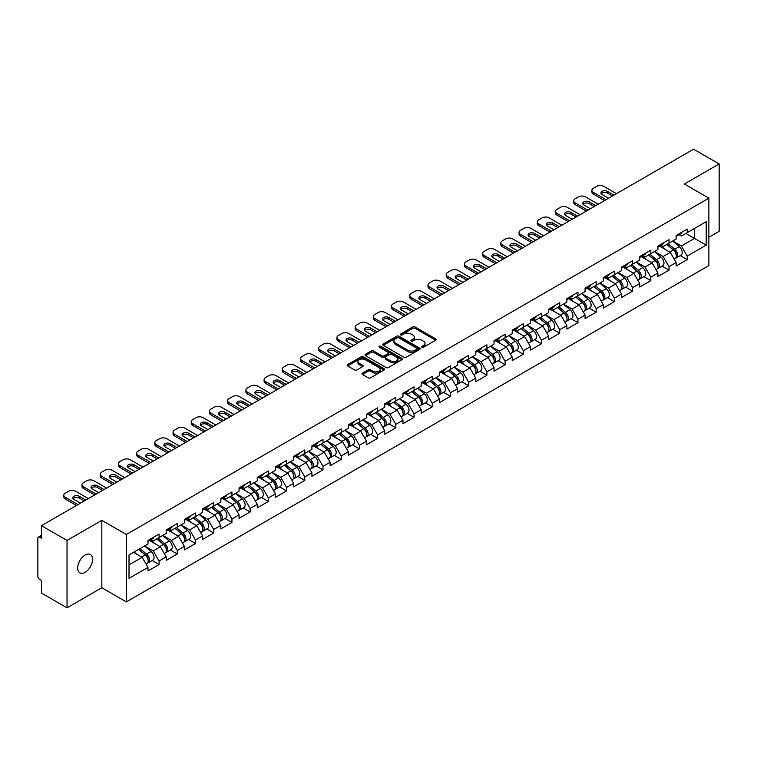 <?xml version="1.0" encoding="UTF-8"?>
<svg xmlns="http://www.w3.org/2000/svg" width="757" height="757" viewBox="0 0 757 757"><rect width="100%" height="100%" fill="white"/><g stroke="black" fill="none" stroke-linecap="round" stroke-linejoin="round"><path stroke-width="1.14" d="M421.904 347.245A1.135 0.653 0 0 0 423.504 347.245L435.682 340.215A1.618 0.937 0 0 0 436.155 339.552A1.618 0.937 0 0 0 435.682 338.89L415.054 326.986A1.618 0.937 0 0 0 412.764 326.986L400.585 334.017A1.135 0.653 0 0 0 400.254 334.48A1.135 0.653 0 0 0 400.585 334.944A1.135 0.653 0 0 0 402.194 334.944L403.765 334.026A5.185 2.99 0 0 1 411.098 334.026L412.82 335.02A5.185 2.99 0 0 1 414.344 337.139A5.185 2.99 0 0 1 412.82 339.259L411.25 340.167A1.135 0.653 0 0 0 410.909 340.631A1.135 0.653 0 0 0 411.25 341.095A1.135 0.653 0 0 0 412.849 341.095L414.429 340.186A5.185 2.99 0 0 1 421.763 340.186L423.475 341.18A5.185 2.99 0 0 1 424.999 343.29A5.185 2.99 0 0 1 423.475 345.41L421.904 346.318A1.135 0.653 0 0 0 421.573 346.782A1.135 0.653 0 0 0 421.904 347.245L421.904 346.318M85.134 555.051A10.57 6.103 -60 0 1 90.414 554.531A10.57 6.103 -60 0 1 92.032 563A10.57 6.103 -60 0 1 85.134 572.311A10.57 6.103 -60 0 1 79.845 572.831A10.57 6.103 -60 0 1 78.226 564.362A10.57 6.103 -60 0 1 85.134 555.051M362.461 373.163A1.618 0.937 0 0 0 361.988 373.826A1.618 0.937 0 0 0 362.461 374.488L368.243 377.828A1.618 0.937 0 0 0 370.542 377.828L384.054 370.022A1.618 0.937 0 0 0 384.537 369.359A1.618 0.937 0 0 0 384.054 368.697L363.436 356.793A1.618 0.937 0 0 0 361.146 356.793L347.624 364.6A1.618 0.937 0 0 0 347.141 365.252A1.618 0.937 0 0 0 347.624 365.915L354.607 369.955A1.618 0.937 0 0 0 356.897 369.955L362.688 366.615A1.618 0.937 0 0 0 363.161 365.953A1.618 0.937 0 0 0 362.688 365.29L359.225 363.284A4.334 2.498 0 0 1 357.957 361.515A4.334 2.498 0 0 1 360.625 359.206A4.334 2.498 0 0 1 365.357 359.745L378.935 367.59A4.334 2.498 0 0 1 380.203 369.359A4.334 2.498 0 0 1 377.525 371.668A4.334 2.498 0 0 1 372.804 371.129L370.542 369.823A1.618 0.937 0 0 0 368.243 369.823L362.461 373.163L362.461 374.488L368.243 371.167L368.243 369.823M101.826 520.343L67.032 540.432L41.465 525.67L693.582 149.176L719.15 163.928L684.366 184.017L708.874 198.173L126.343 534.499L101.826 520.343L101.826 587.744L126.343 601.9L126.343 534.499M403.878 357.247A1.618 0.937 0 0 0 406.178 357.247L419.7 349.441A1.618 0.937 0 0 0 420.173 348.788A1.618 0.937 0 0 0 419.7 348.125L399.071 336.212A1.618 0.937 0 0 0 396.782 336.212L383.26 344.019A1.618 0.937 0 0 0 382.787 344.681A1.618 0.937 0 0 0 383.26 345.343L403.878 357.247M379.759 347.491A1.135 0.653 0 0 1 380.903 347.652L380.903 346.299L401.882 358.411A1.618 0.937 0 0 1 402.355 359.073A1.618 0.937 0 0 1 401.882 359.736L388.36 367.542A1.618 0.937 0 0 1 386.061 367.542L365.442 355.629L371.223 352.317L371.223 350.964L365.442 354.304A1.618 0.937 0 0 0 364.959 354.967A1.618 0.937 0 0 0 365.442 355.629L365.442 354.304M371.223 352.317A1.618 0.937 0 0 1 373.513 352.317L373.513 350.964A1.618 0.937 0 0 0 371.223 350.964M373.513 350.964L381.878 355.799A1.618 0.937 0 0 0 384.178 355.799L388.01 353.576A1.618 0.937 0 0 0 388.483 352.923A1.618 0.937 0 0 0 388.01 352.26L379.304 347.226A1.135 0.653 0 0 1 378.973 346.763A1.135 0.653 0 0 1 379.673 346.157A1.135 0.653 0 0 1 380.903 346.299M126.343 601.9L708.874 265.575L708.874 198.173M152.157 560.521L159.084 564.523L159.084 561.022L153.245 550.907L144.606 545.92M159.084 564.523L147.994 570.929L147.994 567.419L129.021 578.376L129.021 554.919L147.994 543.971L147.994 540.46L159.084 534.054L159.084 537.565L166.209 533.448L166.209 529.947L177.299 523.541L177.299 527.052L184.415 522.936L184.415 519.434L195.505 513.028L195.505 516.539L202.63 512.423L202.63 508.922L213.72 502.516L213.72 506.017L220.845 501.91L220.845 498.399L231.935 492.003L231.935 495.504L239.051 491.397L239.051 487.887L250.141 481.49L250.141 484.991L257.266 480.884L257.266 477.374L268.357 470.968L268.357 474.478L275.472 470.362L275.472 466.861L286.562 460.455L286.562 463.965L293.688 459.849L293.688 456.348L304.778 449.942L304.778 453.452L311.903 449.336L311.903 445.835L322.993 439.429L322.993 442.93L330.109 438.823L330.109 435.322L341.199 428.916L341.199 432.417L348.324 428.311L348.324 424.8L359.414 418.403L359.414 421.904L366.53 417.798L366.53 414.287L377.62 407.891L377.62 411.392L384.745 407.275L384.745 403.774L395.835 397.368L395.835 400.879L402.961 396.763L402.961 393.262L414.051 386.855L414.051 390.366L421.166 386.25L421.166 382.749L432.256 376.343L432.256 379.844L439.382 375.737L439.382 372.236L450.472 365.83L450.472 369.331L457.588 365.224L457.588 361.714L468.687 355.317L468.687 358.818L475.803 354.711L475.803 351.201L486.893 344.804L486.893 348.305L494.018 344.189L494.018 340.688L505.108 334.282L505.108 337.792L512.224 333.676L512.224 330.175L523.314 323.769L523.314 327.279L530.439 323.163L530.439 319.662L541.529 313.256L541.529 316.757L548.645 312.65L548.645 309.149L559.745 302.743L559.745 306.244L566.861 302.138L566.861 298.627L577.951 292.23L577.951 295.732L585.076 291.625L585.076 288.114L596.166 281.718L596.166 285.219L603.282 281.102L603.282 277.601L614.372 271.195L614.372 274.706L621.497 270.59L621.497 267.089L632.587 260.682L632.587 264.193L639.712 260.077L639.712 256.576L650.802 250.17L650.802 253.68L657.918 249.564L657.918 246.063L669.008 239.657L669.008 243.158L676.133 239.051L676.133 235.541L687.224 229.144L687.224 232.645L706.196 221.697L706.196 245.154L687.224 256.103L681.385 245.997L672.746 241M680.297 255.611L687.224 259.604L687.224 256.103M687.224 259.604L676.133 266.01L676.133 262.509L669.008 266.615L663.17 256.509L654.531 251.523M662.082 266.123L669.008 270.126L669.008 266.615M669.008 270.126L657.918 276.523L657.918 273.022L650.802 277.128L644.964 267.022L636.325 262.036M643.876 276.636L650.802 280.639L650.802 277.128M650.802 280.639L639.712 287.035L639.712 283.534L632.587 287.641L626.749 277.535L618.109 272.548M625.661 287.149L632.587 291.152L632.587 287.641M632.587 291.152L621.497 297.558L621.497 294.047L614.372 298.163L608.533 288.048L599.904 283.061M607.445 297.662L614.372 301.665L614.372 298.163M614.372 301.665L603.282 308.071L603.282 304.56L596.166 308.676L590.328 298.561L581.688 293.574M589.239 308.184L596.166 312.177L596.166 308.676M596.166 312.177L585.076 318.583L585.076 315.073L577.951 319.189L572.112 309.074L563.473 304.087M571.024 318.697L577.951 322.69L577.951 319.189M577.951 322.69L566.861 329.096L566.861 325.595L559.745 329.702L553.906 319.596L545.267 314.609M552.818 329.21L559.745 333.203L559.745 329.702M559.745 333.203L548.645 339.609L548.645 336.108L541.529 340.215L535.691 330.109L527.052 325.122M534.603 339.723L541.529 343.725L541.529 340.215M541.529 343.725L530.439 350.122L530.439 346.621L523.314 350.728L517.476 340.622L508.836 335.635M516.388 350.236L523.314 354.238L523.314 350.728M523.314 354.238L512.224 360.635L512.224 357.134L505.108 361.25L499.27 351.134L490.631 346.148M498.182 360.748L505.108 364.751L505.108 361.25M505.108 364.751L494.018 371.157L494.018 367.647L486.893 371.763L481.055 361.647L472.415 356.661M479.966 371.271L486.893 375.264L486.893 371.763M486.893 375.264L475.803 381.67L475.803 378.159L468.687 382.276L462.849 372.16L454.209 367.173M461.761 381.783L468.687 385.777L468.687 382.276M468.687 385.777L457.588 392.183L457.588 388.682L450.472 392.788L444.633 382.682L435.994 377.696M443.545 392.296L450.472 396.29L450.472 392.788M450.472 396.29L439.382 402.696L439.382 399.194L432.256 403.301L426.418 393.195L417.779 388.209M425.33 402.809L432.256 406.812L432.256 403.301M432.256 406.812L421.166 413.208L421.166 409.707L414.051 413.814L408.212 403.708L399.573 398.721M407.124 413.322L414.051 417.325L414.051 413.814M414.051 417.325L402.961 423.721L402.961 420.22L395.835 424.336L389.997 414.221L381.358 409.234M388.909 423.835L395.835 427.837L395.835 424.336M395.835 427.837L384.745 434.244L384.745 430.733L377.62 434.849L371.791 424.734L363.152 419.747M370.693 434.348L377.62 438.35L377.62 434.849M377.62 438.35L366.53 444.756L366.53 441.246L359.414 445.362L353.576 435.247L344.937 430.26M352.488 444.87L359.414 448.863L359.414 445.362M359.414 448.863L348.324 455.269L348.324 451.768L341.199 455.875L335.36 445.769L326.721 440.773M334.272 455.383L341.199 459.376L341.199 455.875M341.199 459.376L330.109 465.782L330.109 462.281L322.993 466.388L317.155 456.282L308.515 451.295M316.066 465.896L322.993 469.898L322.993 466.388M322.993 469.898L311.903 476.295L311.903 472.794L304.778 476.901L298.939 466.795L290.3 461.808M297.851 476.408L304.778 480.411L304.778 476.901M304.778 480.411L293.688 486.808L293.688 483.307L286.562 487.423L280.733 477.307L272.094 472.321M279.636 486.921L286.562 490.924L286.562 487.423M286.562 490.924L275.472 497.33L275.472 493.819L268.357 497.936L262.518 487.82L253.879 482.834M261.43 497.434L268.357 501.437L268.357 497.936M268.357 501.437L257.266 507.843L257.266 504.332L250.141 508.449L244.303 498.333L235.664 493.346M243.215 507.956L250.141 511.95L250.141 508.449M250.141 511.95L239.051 518.356L239.051 514.845L231.935 518.961L226.097 508.855L217.458 503.859M225.009 518.469L231.935 522.462L231.935 518.961M231.935 522.462L220.845 528.869L220.845 525.367L213.72 529.474L207.882 519.368L199.242 514.382M206.793 528.982L213.72 532.985L213.72 529.474M213.72 532.985L202.63 539.381L202.63 535.88L195.505 539.987L189.676 529.881L181.037 524.894M188.578 539.495L195.505 543.498L195.505 539.987M195.505 543.498L184.415 549.894L184.415 546.393L177.299 550.5L171.46 540.394L162.821 535.407M170.372 550.008L177.299 554.01L177.299 550.5M177.299 554.01L166.209 560.417L166.209 556.906L159.084 561.022M150.993 539.627L153.245 540.933L159.084 537.565M153.245 550.907L160.37 546.8L149.47 540.507M166.209 556.906L160.37 546.8M169.199 529.115L171.46 530.42L177.299 527.052M171.46 540.394L178.586 536.287L167.685 529.995M184.415 546.393L178.586 536.287M187.414 518.602L189.676 519.908L195.505 516.539M189.676 529.881L196.792 525.765L185.9 519.482M202.63 535.88L196.792 525.765M205.63 508.089L207.882 509.395L213.72 506.017M207.882 519.368L215.007 515.252L204.106 508.959M220.845 525.367L215.007 515.252M223.835 497.576L226.097 498.872L231.935 495.504M226.097 508.855L233.213 504.739L222.321 498.447M239.051 514.845L233.213 504.739M242.051 487.063L244.303 488.36L250.141 484.991M244.303 498.333L251.428 494.226L240.527 487.934M257.266 504.332L251.428 494.226M260.257 476.541L262.518 477.847L268.357 474.478M262.518 487.82L269.643 483.714L258.743 477.421M275.472 493.819L269.643 483.714M278.472 466.028L280.733 467.334L286.562 463.965M280.733 477.307L287.849 473.201L276.958 466.908M293.688 483.307L287.849 473.201M296.687 455.515L298.939 456.821L304.778 453.452M298.939 466.795L306.065 462.678L295.164 456.395M311.903 472.794L306.065 462.678M314.893 445.002L317.155 446.308L322.993 442.93M317.155 456.282L324.27 452.166L313.379 445.873M330.109 462.281L324.27 452.166M333.108 434.49L335.36 435.786L341.199 432.417M335.36 445.769L342.486 441.653L331.594 435.36M348.324 451.768L342.486 441.653M351.324 423.977L353.576 425.273L359.414 421.904M353.576 435.247L360.701 431.14L349.8 424.847M366.53 441.246L360.701 431.14M369.53 413.454L371.791 414.76L377.62 411.392M371.791 424.734L378.907 420.627L368.016 414.334M384.745 430.733L378.907 420.627M387.745 402.942L389.997 404.247L395.835 400.879M389.997 414.221L397.122 410.114L386.221 403.822M402.961 420.22L397.122 410.114M405.951 392.429L408.212 393.735L414.051 390.366M408.212 403.708L415.328 399.592L404.437 393.309M421.166 409.707L415.328 399.592M424.166 381.916L426.418 383.222L432.256 379.844M426.418 393.195L433.543 389.079L422.652 382.796M439.382 399.194L433.543 389.079M442.381 371.403L444.633 372.699L450.472 369.331M444.633 382.682L451.759 378.566L440.858 372.274M457.588 388.682L451.759 378.566M460.587 360.89L462.849 362.187L468.687 358.818M462.849 372.16L469.965 368.053L459.073 361.761M475.803 378.159L469.965 368.053M478.803 350.368L481.055 351.674L486.893 348.305M481.055 361.647L488.18 357.541L477.279 351.248M494.018 367.647L488.18 357.541M497.008 339.855L499.27 341.161L505.108 337.792M499.27 351.134L506.386 347.028L495.494 340.735M512.224 357.134L506.386 347.028M515.224 329.342L517.476 330.648L523.314 327.279M517.476 340.622L524.601 336.505L513.71 330.222M530.439 346.621L524.601 336.505M533.439 318.829L535.691 320.135L541.529 316.757M535.691 330.109L542.816 325.993L531.916 319.709M548.645 336.108L542.816 325.993M551.645 308.317L553.906 309.613L559.745 306.244M553.906 319.596L561.022 315.48L550.131 309.187M566.861 325.595L561.022 315.48M569.86 297.804L572.112 299.1L577.951 295.732M572.112 309.074L579.237 304.967L568.337 298.674M585.076 315.073L579.237 304.967M588.066 287.282L590.328 288.587L596.166 285.219M590.328 298.561L597.443 294.454L586.552 288.162M603.282 304.56L597.443 294.454M606.281 276.769L608.533 278.074L614.372 274.706M608.533 288.048L615.659 283.941L604.767 277.649M621.497 294.047L615.659 283.941M624.497 266.256L626.749 267.562L632.587 264.193M626.749 277.535L633.874 273.428L622.973 267.136M639.712 283.534L633.874 273.428M642.702 255.743L644.964 257.049L650.802 253.68M644.964 267.022L652.08 262.906L641.188 256.623M657.918 273.022L652.08 262.906M660.918 245.23L663.17 246.527L669.008 243.158M663.17 256.509L670.295 252.393L659.394 246.101M676.133 262.509L670.295 252.393M679.124 234.717L681.385 236.014L687.224 232.645M681.385 245.997L694.519 238.408L694.519 228.434L706.196 221.697M685.88 233.421L706.196 245.154M708.874 237.263L719.15 231.33L719.15 163.928M67.032 540.432L67.032 607.824L41.465 593.072L41.465 580.468L39.601 579.389A2.479 1.429 -120 0 1 37.85 576.351L37.85 538.208A2.479 1.429 -120 0 1 38.361 537.073A2.479 1.429 -120 0 1 39.601 537.196L41.465 538.274L41.465 525.67M67.032 607.824L101.826 587.744M129.021 564.892L142.155 557.313L133.516 552.326M147.994 567.419L142.155 557.313M422.359 347.406L423.475 346.753A5.185 2.99 0 0 0 424.999 344.643L424.999 343.29M414.344 337.139L414.344 338.493A5.185 2.99 0 0 1 412.82 340.603L411.694 341.256M435.663 340.224L415.054 328.33A1.618 0.937 0 0 0 412.764 328.33L401.04 335.105M419.671 349.46L399.071 337.565A1.618 0.937 0 0 0 396.782 337.565L383.279 345.353L383.26 344.019M416.833 349.251A1.135 0.653 0 0 0 417.164 348.788A1.135 0.653 0 0 0 416.833 348.324L398.731 337.868A1.135 0.653 0 0 0 397.122 337.868L395.457 338.824A5.185 2.99 0 0 0 393.943 340.943A5.185 2.99 0 0 0 395.457 343.063L407.834 350.207A5.185 2.99 0 0 0 415.167 350.207L416.833 349.251L416.833 350.595A1.135 0.653 0 0 0 417.164 350.131L417.164 348.788M393.943 340.943L393.943 342.296A5.185 2.99 0 0 0 395.457 344.407L395.457 343.063M416.833 350.595L415.167 351.551A5.185 2.99 0 0 1 407.834 351.551L395.457 344.407M373.513 352.317L381.878 357.143A1.618 0.937 0 0 0 384.178 357.143L388.01 354.929A1.618 0.937 0 0 0 388.483 354.267L388.483 352.923M380.903 347.652L401.853 359.745M390.565 360.805A4.334 2.498 0 0 0 395.286 361.354A4.334 2.498 0 0 0 397.964 359.036A4.334 2.498 0 0 0 396.696 357.266L391.908 354.503A1.618 0.937 0 0 0 389.618 354.503L385.777 356.727A1.618 0.937 0 0 0 385.304 357.38A1.618 0.937 0 0 0 385.777 358.042L390.565 360.805L390.565 362.158A4.334 2.498 0 0 0 395.286 362.698A4.334 2.498 0 0 0 397.964 360.389L397.964 359.036M385.304 357.38L385.304 358.733A1.618 0.937 0 0 0 385.777 359.395L385.777 358.042M390.565 362.158L385.777 359.395M380.203 369.359L380.203 370.703A4.334 2.498 0 0 1 377.525 373.021A4.334 2.498 0 0 1 372.804 372.472L370.542 371.167A1.618 0.937 0 0 0 368.243 371.167M357.957 361.515L357.957 362.868A4.334 2.498 0 0 0 359.225 364.637L359.225 363.284M362.669 366.625L359.225 364.637M384.054 368.697L384.054 370.022L363.436 358.137A1.618 0.937 0 0 0 361.146 358.137L347.643 365.934M674.742 251.05L673.929 250.586M675.783 257.995A5.45 3.142 -120 0 0 676.578 257.758A5.45 3.142 -120 0 0 677.562 253.945A5.45 3.142 -120 0 0 674.724 249.204L668.147 243.659M676.578 257.758L681.073 255.156A5.45 3.142 -120 0 0 682.048 251.352A5.45 3.142 -120 0 0 679.218 246.602L672.642 241.067M666.889 244.388L674.383 250.709A3.302 1.902 60 0 1 676.162 254.778M674.184 259.14L675.178 258.563A5.45 3.142 -120 0 0 676.152 254.759A5.45 3.142 -120 0 0 673.323 250.009L666.747 244.464M664.854 249.252L660.416 245.514M601.266 193.792A3.794 2.195 180 0 1 607.426 193.12L612.451 196.016M604.569 200.567L593.365 194.095A4.949 2.858 180 0 1 591.908 192.07L591.908 190.319A4.949 2.858 0 0 0 593.365 192.344L593.365 194.095M677.591 234.698A5.45 3.142 60 0 1 676.578 236.184A5.45 3.142 60 0 1 676.133 236.373M682.085 232.106A5.45 3.142 60 0 1 681.073 233.591L676.578 236.184M591.908 190.319A4.949 2.858 0 0 1 593.365 188.294L596.743 186.345A4.949 2.858 0 0 1 603.755 186.345L616.472 193.688M606.083 199.687L593.365 192.344M608.6 198.239L602.061 194.464A3.794 2.195 180 0 1 600.944 192.912A3.794 2.195 180 0 1 603.291 190.887A3.794 2.195 180 0 1 607.426 191.36L613.965 195.136M656.527 261.572L655.713 261.099M657.578 268.517A5.45 3.142 -120 0 0 658.363 268.271A5.45 3.142 -120 0 0 659.347 264.458A5.45 3.142 -120 0 0 656.508 259.717L649.941 254.172M658.363 268.271L662.858 265.669A5.45 3.142 -120 0 0 663.842 261.865A5.45 3.142 -120 0 0 661.003 257.125L654.436 251.579M648.673 254.901L656.168 261.222A3.302 1.902 60 0 1 657.947 265.291M655.978 269.653L656.962 269.076A5.45 3.142 -120 0 0 657.947 265.272A5.45 3.142 -120 0 0 655.108 260.522L648.541 254.977M646.639 259.765L642.21 256.027M638.321 272.085L637.498 271.612M639.362 279.03A5.45 3.142 -120 0 0 640.157 278.784A5.45 3.142 -120 0 0 641.132 274.98A5.45 3.142 -120 0 0 638.293 270.23L631.726 264.685M640.157 278.784L644.652 276.191A5.45 3.142 -120 0 0 645.626 272.378A5.45 3.142 -120 0 0 642.788 267.637L636.221 262.092M630.458 265.414L637.952 271.744A3.302 1.902 60 0 1 639.741 275.813M637.763 280.166L638.757 279.588A5.45 3.142 -120 0 0 639.731 275.785A5.45 3.142 -120 0 0 636.892 271.034L630.326 265.499M628.433 270.287L623.995 266.54M620.106 282.598L619.292 282.124M621.156 289.543A5.45 3.142 -120 0 0 621.942 289.297A5.45 3.142 -120 0 0 622.926 285.493A5.45 3.142 -120 0 0 620.087 280.743L613.511 275.198M621.942 289.297L626.436 286.704A5.45 3.142 -120 0 0 627.421 282.891A5.45 3.142 -120 0 0 624.582 278.15L618.005 272.605M612.252 275.936L619.746 282.257A3.302 1.902 60 0 1 621.525 286.326M619.548 290.679L620.541 290.101A5.45 3.142 -120 0 0 621.525 286.297A5.45 3.142 -120 0 0 618.687 281.557L612.11 276.012M610.218 280.8L605.789 277.053M601.9 293.11L601.077 292.637M602.941 300.056A5.45 3.142 -120 0 0 603.736 299.81A5.45 3.142 -120 0 0 604.711 296.006A5.45 3.142 -120 0 0 601.872 291.256L595.305 285.711M603.736 299.81L608.231 297.217A5.45 3.142 -120 0 0 609.205 293.413A5.45 3.142 -120 0 0 606.366 288.663L599.799 283.118M594.037 286.449L601.531 292.77A3.302 1.902 60 0 1 603.32 296.839M601.342 301.191L602.335 300.624A5.45 3.142 -120 0 0 603.31 296.81A5.45 3.142 -120 0 0 600.471 292.07L593.904 286.525M592.012 291.313L587.574 287.575M583.685 303.623L582.871 303.15M584.726 310.569A5.45 3.142 -120 0 0 585.521 310.323A5.45 3.142 -120 0 0 586.495 306.519A5.45 3.142 -120 0 0 583.666 301.769L577.089 296.233M585.521 310.323L590.015 307.73A5.45 3.142 -120 0 0 590.99 303.926A5.45 3.142 -120 0 0 588.161 299.176L581.584 293.631M575.831 296.962L583.325 303.283A3.302 1.902 60 0 1 585.104 307.351M583.127 311.704L584.12 311.136A5.45 3.142 -120 0 0 585.095 307.323A5.45 3.142 -120 0 0 582.265 302.582L575.689 297.037M573.797 301.825L569.359 298.088M583.051 204.305A3.794 2.195 180 0 1 589.22 203.633L594.236 206.529M586.353 211.08L575.15 204.608A4.949 2.858 180 0 1 573.702 202.583L573.702 200.832A4.949 2.858 0 0 0 575.15 202.857L575.15 204.608M659.385 245.211A5.45 3.142 60 0 1 658.363 246.697A5.45 3.142 60 0 1 657.918 246.886M663.88 242.618A5.45 3.142 60 0 1 662.858 244.104L658.363 246.697M573.702 200.832A4.949 2.858 0 0 1 575.15 198.817L578.537 196.858A4.949 2.858 0 0 1 585.539 196.858L598.267 204.201M587.877 210.2L575.15 202.857M590.384 208.752L583.846 204.977A3.794 2.195 180 0 1 582.739 203.425A3.794 2.195 180 0 1 585.076 201.4A3.794 2.195 180 0 1 589.22 201.882L595.759 205.649M564.836 214.818A3.794 2.195 180 0 1 571.005 214.146L576.03 217.041M568.147 221.593L556.934 215.12A4.949 2.858 180 0 1 555.487 213.105L555.487 211.345A4.949 2.858 0 0 0 556.934 213.37L556.934 215.12M641.17 255.734A5.45 3.142 60 0 1 640.157 257.21A5.45 3.142 60 0 1 639.712 257.399M645.664 253.131A5.45 3.142 60 0 1 644.652 254.617L640.157 257.21M555.487 211.345A4.949 2.858 0 0 1 556.934 209.329L560.322 207.371A4.949 2.858 0 0 1 567.324 207.371L580.051 214.714M569.661 220.713L556.934 213.37M572.169 219.265L565.64 215.49A3.794 2.195 180 0 1 564.523 213.947A3.794 2.195 180 0 1 566.87 211.922A3.794 2.195 180 0 1 571.005 212.395L577.544 216.171M546.63 225.331A3.794 2.195 180 0 1 552.79 224.659L557.814 227.554M549.932 232.106L538.729 225.633A4.949 2.858 180 0 1 537.281 223.618L537.281 221.867A4.949 2.858 0 0 0 538.729 223.883L538.729 225.633M622.954 266.246A5.45 3.142 60 0 1 621.942 267.732A5.45 3.142 60 0 1 621.497 267.912M627.449 263.654A5.45 3.142 60 0 1 626.436 265.13L621.942 267.732M537.281 221.867A4.949 2.858 0 0 1 538.729 219.842L542.116 217.884A4.949 2.858 0 0 1 549.118 217.884L561.845 225.236M551.456 231.235L538.729 223.883M553.963 229.778L547.425 226.012A3.794 2.195 180 0 1 546.308 224.46A3.794 2.195 180 0 1 548.655 222.435A3.794 2.195 180 0 1 552.79 222.908L559.328 226.684M528.414 235.853A3.794 2.195 180 0 1 534.584 235.172L539.599 238.077M531.726 242.618L520.513 236.156A4.949 2.858 180 0 1 519.065 234.131L519.065 232.38A4.949 2.858 0 0 0 520.513 234.396L520.513 236.156M604.748 276.759A5.45 3.142 60 0 1 603.736 278.245A5.45 3.142 60 0 1 603.282 278.425M609.243 274.166A5.45 3.142 60 0 1 608.231 275.652L603.736 278.245M519.065 232.38A4.949 2.858 0 0 1 520.513 230.355L523.901 228.396A4.949 2.858 0 0 1 530.903 228.396L543.63 235.749M533.24 241.748L520.513 234.396M535.748 240.3L529.209 236.525A3.794 2.195 180 0 1 528.102 234.973A3.794 2.195 180 0 1 530.449 232.948A3.794 2.195 180 0 1 534.584 233.421L541.123 237.196M510.209 246.366A3.794 2.195 180 0 1 516.369 245.684L521.393 248.589M513.511 253.141L502.307 246.668A4.949 2.858 180 0 1 500.85 244.643L500.85 242.893A4.949 2.858 0 0 0 502.307 244.918L502.307 246.668M586.533 287.272A5.45 3.142 60 0 1 585.521 288.758A5.45 3.142 60 0 1 585.076 288.937M591.028 284.679A5.45 3.142 60 0 1 590.015 286.165L585.521 288.758M500.85 242.893A4.949 2.858 0 0 1 502.307 240.868L505.685 238.919A4.949 2.858 0 0 1 512.697 238.919L525.415 246.262M515.025 252.261L502.307 244.918M517.542 250.813L511.003 247.037A3.794 2.195 180 0 1 509.887 245.486A3.794 2.195 180 0 1 512.234 243.461A3.794 2.195 180 0 1 516.369 243.934L522.907 247.709M565.47 314.136L564.656 313.672M566.52 321.082A5.45 3.142 -120 0 0 567.305 320.836A5.45 3.142 -120 0 0 568.289 317.032A5.45 3.142 -120 0 0 565.451 312.291L558.884 306.746M567.305 320.836L571.8 318.243A5.45 3.142 -120 0 0 572.784 314.439A5.45 3.142 -120 0 0 569.945 309.689L563.378 304.153M557.616 307.474L565.11 313.795A3.302 1.902 60 0 1 566.889 317.864M564.911 322.217L565.905 321.649A5.45 3.142 -120 0 0 566.889 317.845A5.45 3.142 -120 0 0 564.05 313.095L557.483 307.55M555.581 312.338L551.153 308.601M491.993 256.878A3.794 2.195 180 0 1 498.163 256.207L503.178 259.102M495.296 263.654L484.092 257.181A4.949 2.858 180 0 1 482.644 255.156L482.644 253.406A4.949 2.858 0 0 0 484.092 255.431L484.092 257.181M568.327 297.785A5.45 3.142 60 0 1 567.305 299.27A5.45 3.142 60 0 1 566.861 299.46M572.822 295.192A5.45 3.142 60 0 1 571.8 296.678L567.305 299.27M482.644 253.406A4.949 2.858 0 0 1 484.092 251.381L487.48 249.432A4.949 2.858 0 0 1 494.482 249.432L507.209 256.774M496.819 262.774L484.092 255.431M499.327 261.326L492.788 257.55A3.794 2.195 180 0 1 491.681 255.998A3.794 2.195 180 0 1 494.018 253.974A3.794 2.195 180 0 1 498.163 254.447L504.701 258.222M547.264 324.658L546.44 324.185M548.305 331.604A5.45 3.142 -120 0 0 549.099 331.358A5.45 3.142 -120 0 0 550.074 327.544A5.45 3.142 -120 0 0 547.235 322.804L540.668 317.259M549.099 331.358L553.594 328.756A5.45 3.142 -120 0 0 554.569 324.952A5.45 3.142 -120 0 0 551.73 320.211L545.163 314.666M539.4 317.987L546.895 324.308A3.302 1.902 60 0 1 548.683 328.377M546.705 332.739L547.699 332.162A5.45 3.142 -120 0 0 548.674 328.358A5.45 3.142 -120 0 0 545.835 323.608L539.268 318.063M537.375 322.851L532.937 319.113M473.778 267.391A3.794 2.195 180 0 1 479.947 266.719L484.972 269.615M477.09 274.166L465.877 267.694A4.949 2.858 180 0 1 464.429 265.669L464.429 263.919A4.949 2.858 0 0 0 465.877 265.944L465.877 267.694M550.112 308.298A5.45 3.142 60 0 1 549.099 309.783A5.45 3.142 60 0 1 548.645 309.973M554.607 305.705A5.45 3.142 60 0 1 553.594 307.191L549.099 309.783M464.429 263.919A4.949 2.858 0 0 1 465.877 261.894L469.264 259.944A4.949 2.858 0 0 1 476.267 259.944L488.994 267.287M478.604 273.286L465.877 265.944M481.111 271.839L474.582 268.063A3.794 2.195 180 0 1 473.466 266.511A3.794 2.195 180 0 1 475.812 264.486A3.794 2.195 180 0 1 479.947 264.969L486.486 268.735M529.048 335.171L528.235 334.698M530.089 342.117A5.45 3.142 -120 0 0 530.884 341.871A5.45 3.142 -120 0 0 531.868 338.057A5.45 3.142 -120 0 0 529.029 333.317L522.453 327.772M530.884 341.871L535.379 339.278A5.45 3.142 -120 0 0 536.363 335.465A5.45 3.142 -120 0 0 533.524 330.724L526.948 325.179M521.194 328.5L528.689 334.831A3.302 1.902 60 0 1 530.468 338.89M528.49 343.252L529.484 342.675A5.45 3.142 -120 0 0 530.468 338.871A5.45 3.142 -120 0 0 527.629 334.121L521.053 328.585M519.16 333.373L514.732 329.626M455.572 277.904A3.794 2.195 180 0 1 461.732 277.232L466.757 280.128M458.874 284.679L447.671 278.207A4.949 2.858 180 0 1 446.214 276.191L446.214 274.431A4.949 2.858 0 0 0 447.671 276.456L447.671 278.207M531.897 318.82A5.45 3.142 60 0 1 530.884 320.296A5.45 3.142 60 0 1 530.439 320.485M536.391 316.218A5.45 3.142 60 0 1 535.379 317.703L530.884 320.296M446.214 274.431A4.949 2.858 0 0 1 447.671 272.416L451.058 270.457A4.949 2.858 0 0 1 458.061 270.457L470.788 277.8M460.398 283.799L447.671 276.456M462.906 282.352L456.367 278.576A3.794 2.195 180 0 1 455.25 277.034A3.794 2.195 180 0 1 457.597 275.009A3.794 2.195 180 0 1 461.732 275.482L468.271 279.257M510.833 345.684L510.019 345.211M511.883 352.63A5.45 3.142 -120 0 0 512.678 352.383A5.45 3.142 -120 0 0 513.653 348.58A5.45 3.142 -120 0 0 510.814 343.829L504.247 338.284M512.678 352.383L517.173 349.791A5.45 3.142 -120 0 0 518.148 345.977A5.45 3.142 -120 0 0 515.309 341.237L508.742 335.692M502.979 339.013L510.473 345.343A3.302 1.902 60 0 1 512.262 349.412M510.284 353.765L511.278 353.188A5.45 3.142 -120 0 0 512.252 349.384A5.45 3.142 -120 0 0 509.414 344.643L502.847 339.098M500.954 343.886L496.516 340.139M437.357 288.417A3.794 2.195 180 0 1 443.526 287.745L448.541 290.641M440.669 295.192L429.456 288.72A4.949 2.858 180 0 1 428.008 286.704L428.008 284.954A4.949 2.858 0 0 0 429.456 286.969L429.456 288.72M513.691 329.333A5.45 3.142 60 0 1 512.678 330.818A5.45 3.142 60 0 1 512.224 330.998M518.185 326.731A5.45 3.142 60 0 1 517.173 328.216L512.678 330.818M428.008 284.954A4.949 2.858 0 0 1 429.456 282.929L432.843 280.97A4.949 2.858 0 0 1 439.845 280.97L452.572 288.322M442.183 294.322L429.456 286.969M444.69 292.864L438.152 289.098A3.794 2.195 180 0 1 437.044 287.546A3.794 2.195 180 0 1 439.391 285.521A3.794 2.195 180 0 1 443.526 285.995L450.065 289.77M492.627 356.197L491.813 355.724M493.668 363.142A5.45 3.142 -120 0 0 494.463 362.896A5.45 3.142 -120 0 0 495.438 359.092A5.45 3.142 -120 0 0 492.608 354.342L486.032 348.797M494.463 362.896L498.958 360.304A5.45 3.142 -120 0 0 499.932 356.5A5.45 3.142 -120 0 0 497.103 351.75L490.527 346.204M484.773 349.535L492.268 355.856A3.302 1.902 60 0 1 494.047 359.925M492.069 364.278L493.062 363.71A5.45 3.142 -120 0 0 494.037 359.897A5.45 3.142 -120 0 0 491.208 355.156L484.631 349.611M482.739 354.399L478.301 350.661M419.151 298.93A3.794 2.195 180 0 1 425.311 298.258L430.336 301.163M422.453 305.705L411.25 299.242A4.949 2.858 180 0 1 409.792 297.217L409.792 295.467A4.949 2.858 0 0 0 411.25 297.482L411.25 299.242M495.475 339.846A5.45 3.142 60 0 1 494.463 341.331A5.45 3.142 60 0 1 494.018 341.511M499.97 337.253A5.45 3.142 60 0 1 498.958 338.739L494.463 341.331M409.792 295.467A4.949 2.858 0 0 1 411.25 293.442L414.628 291.483A4.949 2.858 0 0 1 421.64 291.483L434.357 298.835M423.967 304.834L411.25 297.482M426.484 303.387L419.946 299.611A3.794 2.195 180 0 1 418.829 298.059A3.794 2.195 180 0 1 421.176 296.034A3.794 2.195 180 0 1 425.311 296.507L431.85 300.283M474.412 366.71L473.598 366.237M475.462 373.655A5.45 3.142 -120 0 0 476.248 373.409A5.45 3.142 -120 0 0 477.232 369.605A5.45 3.142 -120 0 0 474.393 364.855L467.826 359.32M476.248 373.409L480.742 370.816A5.45 3.142 -120 0 0 481.726 367.013A5.45 3.142 -120 0 0 478.888 362.262L472.321 356.717M466.558 360.048L474.052 366.369A3.302 1.902 60 0 1 475.831 370.438M473.854 374.791L474.847 374.223A5.45 3.142 -120 0 0 475.831 370.41A5.45 3.142 -120 0 0 472.993 365.669L466.426 360.124M464.524 364.912L460.095 361.174M400.936 309.452A3.794 2.195 180 0 1 407.105 308.771L412.12 311.676M404.238 316.218L393.034 309.755A4.949 2.858 180 0 1 391.587 307.73L391.587 305.979A4.949 2.858 0 0 0 393.034 308.004L393.034 309.755M477.27 350.359A5.45 3.142 60 0 1 476.248 351.844A5.45 3.142 60 0 1 475.803 352.024M481.764 347.766A5.45 3.142 60 0 1 480.742 349.251L476.248 351.844M391.587 305.979A4.949 2.858 0 0 1 393.034 303.954L396.422 302.005A4.949 2.858 0 0 1 403.424 302.005L416.151 309.348M405.761 315.347L393.034 308.004M408.269 313.9L401.73 310.124A3.794 2.195 180 0 1 400.623 308.572A3.794 2.195 180 0 1 402.961 306.547A3.794 2.195 180 0 1 407.105 307.02L413.634 310.796M456.206 377.223L455.383 376.759M457.247 384.168A5.45 3.142 -120 0 0 458.042 383.922A5.45 3.142 -120 0 0 459.016 380.118A5.45 3.142 -120 0 0 456.178 375.377L449.611 369.832M458.042 383.922L462.536 381.329A5.45 3.142 -120 0 0 463.511 377.525A5.45 3.142 -120 0 0 460.672 372.775L454.105 367.24M448.343 370.561L455.837 376.882A3.302 1.902 60 0 1 457.625 380.951M455.648 385.304L456.641 384.736A5.45 3.142 -120 0 0 457.616 380.932A5.45 3.142 -120 0 0 454.777 376.182L448.21 370.637M446.318 375.425L441.88 371.687M382.72 319.965A3.794 2.195 180 0 1 388.89 319.293L393.905 322.189M386.032 326.74L374.819 320.268A4.949 2.858 180 0 1 373.371 318.243L373.371 316.492A4.949 2.858 0 0 0 374.819 318.517L374.819 320.268M459.054 360.871A5.45 3.142 60 0 1 458.042 362.357A5.45 3.142 60 0 1 457.588 362.546M463.549 358.279A5.45 3.142 60 0 1 462.536 359.764L458.042 362.357M373.371 316.492A4.949 2.858 0 0 1 374.819 314.467L378.207 312.518A4.949 2.858 0 0 1 385.209 312.518L397.936 319.861M387.546 325.86L374.819 318.517M390.054 324.412L383.525 320.637A3.794 2.195 180 0 1 382.408 319.085A3.794 2.195 180 0 1 384.755 317.06A3.794 2.195 180 0 1 388.89 317.533L395.428 321.309M437.991 387.745L437.177 387.272M439.032 394.69A5.45 3.142 -120 0 0 439.826 394.444A5.45 3.142 -120 0 0 440.811 390.631A5.45 3.142 -120 0 0 437.972 385.89L431.395 380.345M439.826 394.444L444.321 391.842A5.45 3.142 -120 0 0 445.305 388.038A5.45 3.142 -120 0 0 442.467 383.288L435.89 377.752M430.137 381.074L437.631 387.395A3.302 1.902 60 0 1 439.41 391.464M437.432 395.826L438.426 395.249A5.45 3.142 -120 0 0 439.41 391.445A5.45 3.142 -120 0 0 436.571 386.695L429.995 381.15M428.102 385.938L423.674 382.2M364.514 330.478A3.794 2.195 180 0 1 370.675 329.806L375.699 332.702M367.817 337.253L356.613 330.781A4.949 2.858 180 0 1 355.156 328.756L355.156 327.005A4.949 2.858 0 0 0 356.613 329.03L356.613 330.781M440.839 371.384A5.45 3.142 60 0 1 439.826 372.87A5.45 3.142 60 0 1 439.382 373.059M445.334 368.791A5.45 3.142 60 0 1 444.321 370.277L439.826 372.87M355.156 327.005A4.949 2.858 0 0 1 356.613 324.98L360.001 323.031A4.949 2.858 0 0 1 367.003 323.031L379.73 330.374M369.331 336.373L356.613 329.03M371.848 334.925L365.309 331.15A3.794 2.195 180 0 1 364.193 329.598A3.794 2.195 180 0 1 366.539 327.573A3.794 2.195 180 0 1 370.675 328.055L377.213 331.821M419.775 398.258L418.962 397.785M420.826 405.203A5.45 3.142 -120 0 0 421.621 404.957A5.45 3.142 -120 0 0 422.595 401.144A5.45 3.142 -120 0 0 419.757 396.403L413.19 390.858M421.621 404.957L426.115 402.364A5.45 3.142 -120 0 0 427.09 398.551A5.45 3.142 -120 0 0 424.251 393.81L417.684 388.265M411.922 391.587L419.416 397.917A3.302 1.902 60 0 1 421.204 401.976M419.227 406.339L420.22 405.761A5.45 3.142 -120 0 0 421.195 401.958A5.45 3.142 -120 0 0 418.356 397.207L411.789 391.672M409.897 396.46L405.459 392.713M346.299 340.991A3.794 2.195 180 0 1 352.469 340.319L357.484 343.214M349.611 347.766L338.398 341.293A4.949 2.858 180 0 1 336.95 339.278L336.95 337.518A4.949 2.858 0 0 0 338.398 339.543L338.398 341.293M422.633 381.907A5.45 3.142 60 0 1 421.621 383.383A5.45 3.142 60 0 1 421.166 383.572M427.128 379.304A5.45 3.142 60 0 1 426.115 380.79L421.621 383.383M336.95 337.518A4.949 2.858 0 0 1 338.398 335.502L341.786 333.544A4.949 2.858 0 0 1 348.788 333.544L361.515 340.887M351.125 346.886L338.398 339.543M353.633 345.438L347.094 341.662A3.794 2.195 180 0 1 345.987 340.12A3.794 2.195 180 0 1 348.324 338.086A3.794 2.195 180 0 1 352.469 338.568L359.007 342.344M401.57 408.771L400.746 408.297M402.61 415.716A5.45 3.142 -120 0 0 403.405 415.47A5.45 3.142 -120 0 0 404.38 411.666A5.45 3.142 -120 0 0 401.551 406.916L394.974 401.371M403.405 415.47L407.9 412.877A5.45 3.142 -120 0 0 408.875 409.064A5.45 3.142 -120 0 0 406.045 404.323L399.469 398.778M393.706 402.099L401.21 408.43A3.302 1.902 60 0 1 402.989 412.499M401.011 416.852L402.005 416.274A5.45 3.142 -120 0 0 402.979 412.47A5.45 3.142 -120 0 0 400.15 407.73L393.574 402.185M391.681 406.973L387.243 403.226M328.093 351.503A3.794 2.195 180 0 1 334.253 350.832L339.278 353.727M331.396 358.279L320.192 351.806A4.949 2.858 180 0 1 318.735 349.791L318.735 348.031A4.949 2.858 0 0 0 320.192 350.056L320.192 351.806M404.418 392.419A5.45 3.142 60 0 1 403.405 393.905A5.45 3.142 60 0 1 402.961 394.085M408.912 389.817A5.45 3.142 60 0 1 407.9 391.303L403.405 393.905M318.735 348.031A4.949 2.858 0 0 1 320.192 346.015L323.57 344.057A4.949 2.858 0 0 1 330.582 344.057L343.3 351.409M332.91 357.408L320.192 350.056M335.427 355.951L328.888 352.185A3.794 2.195 180 0 1 327.772 350.633A3.794 2.195 180 0 1 330.118 348.608A3.794 2.195 180 0 1 334.253 349.081L340.792 352.857M383.354 419.283L382.54 418.81M384.405 426.229A5.45 3.142 -120 0 0 385.19 425.983A5.45 3.142 -120 0 0 386.174 422.179A5.45 3.142 -120 0 0 383.335 417.429L376.768 411.884M385.19 425.983L389.685 423.39A5.45 3.142 -120 0 0 390.669 419.586A5.45 3.142 -120 0 0 387.83 414.836L381.263 409.291M375.5 412.622L382.995 418.943A3.302 1.902 60 0 1 384.774 423.012M382.796 427.364L383.79 426.797A5.45 3.142 -120 0 0 384.774 422.983A5.45 3.142 -120 0 0 381.935 418.243L375.368 412.697M373.466 417.486L369.038 413.748M309.878 362.016A3.794 2.195 180 0 1 316.048 361.344L321.063 364.24M313.18 368.791L301.977 362.329A4.949 2.858 180 0 1 300.529 360.304L300.529 358.553A4.949 2.858 0 0 0 301.977 360.569L301.977 362.329M386.212 402.932A5.45 3.142 60 0 1 385.19 404.418A5.45 3.142 60 0 1 384.745 404.598M390.697 400.339A5.45 3.142 60 0 1 389.685 401.825L385.19 404.418M300.529 358.553A4.949 2.858 0 0 1 301.977 356.528L305.364 354.569A4.949 2.858 0 0 1 312.367 354.569L325.094 361.922M314.704 367.921L301.977 360.569M317.211 366.473L310.673 362.698A3.794 2.195 180 0 1 309.566 361.146A3.794 2.195 180 0 1 311.903 359.121A3.794 2.195 180 0 1 316.048 359.594L322.577 363.369M365.148 429.796L364.325 429.323M366.189 436.742A5.45 3.142 -120 0 0 366.984 436.496A5.45 3.142 -120 0 0 367.959 432.692A5.45 3.142 -120 0 0 365.12 427.942L358.553 422.406M366.984 436.496L371.479 433.903A5.45 3.142 -120 0 0 372.453 430.099A5.45 3.142 -120 0 0 369.615 425.349L363.048 419.804M357.285 423.135L364.779 429.456A3.302 1.902 60 0 1 366.568 433.524M364.59 437.877L365.584 437.309A5.45 3.142 -120 0 0 366.558 433.496A5.45 3.142 -120 0 0 363.72 428.755L357.153 423.21M355.26 427.998L350.822 424.261M291.663 372.539A3.794 2.195 180 0 1 297.832 371.857L302.847 374.762M294.975 379.304L283.761 372.841A4.949 2.858 180 0 1 282.314 370.816L282.314 369.066A4.949 2.858 0 0 0 283.761 371.081L283.761 372.841M367.997 413.445A5.45 3.142 60 0 1 366.984 414.931A5.45 3.142 60 0 1 366.53 415.11M372.491 410.852A5.45 3.142 60 0 1 371.479 412.338L366.984 414.931M282.314 369.066A4.949 2.858 0 0 1 283.761 367.041L287.149 365.092A4.949 2.858 0 0 1 294.151 365.092L306.878 372.435M296.489 378.434L283.761 371.081M298.996 376.986L292.457 373.21A3.794 2.195 180 0 1 291.35 371.659A3.794 2.195 180 0 1 293.697 369.634A3.794 2.195 180 0 1 297.832 370.107L304.371 373.882M346.933 440.309L346.119 439.845M347.974 447.255A5.45 3.142 -120 0 0 348.769 447.008A5.45 3.142 -120 0 0 349.753 443.205A5.45 3.142 -120 0 0 346.914 438.464L340.338 432.919M348.769 447.008L353.264 444.416A5.45 3.142 -120 0 0 354.248 440.612A5.45 3.142 -120 0 0 351.409 435.862L344.832 430.317M339.079 433.647L346.574 439.968A3.302 1.902 60 0 1 348.352 444.037M346.375 448.39L347.368 447.822A5.45 3.142 -120 0 0 348.352 444.018A5.45 3.142 -120 0 0 345.514 439.268L338.937 433.723M337.045 438.511L332.616 434.773M273.457 383.051A3.794 2.195 180 0 1 279.617 382.38L284.641 385.275M276.759 389.827L265.556 383.354A4.949 2.858 180 0 1 264.098 381.329L264.098 379.579A4.949 2.858 0 0 0 265.556 381.604L265.556 383.354M349.781 423.958A5.45 3.142 60 0 1 348.769 425.443A5.45 3.142 60 0 1 348.324 425.633M354.276 421.365A5.45 3.142 60 0 1 353.264 422.851L348.769 425.443M264.098 379.579A4.949 2.858 0 0 1 265.556 377.554L268.943 375.604A4.949 2.858 0 0 1 275.945 375.604L288.663 382.947M278.273 388.947L265.556 381.604M280.79 387.499L274.252 383.723A3.794 2.195 180 0 1 273.135 382.171A3.794 2.195 180 0 1 275.482 380.146A3.794 2.195 180 0 1 279.617 380.62L286.155 384.395M328.718 450.831L327.904 450.358M329.768 457.777A5.45 3.142 -120 0 0 330.563 457.531A5.45 3.142 -120 0 0 331.538 453.717A5.45 3.142 -120 0 0 328.699 448.977L322.132 443.432M330.563 457.531L335.058 454.929A5.45 3.142 -120 0 0 336.032 451.125A5.45 3.142 -120 0 0 333.194 446.375L326.627 440.839M320.864 444.16L328.358 450.481A3.302 1.902 60 0 1 330.137 454.55M328.169 458.912L329.153 458.335A5.45 3.142 -120 0 0 330.137 454.531A5.45 3.142 -120 0 0 327.298 449.781L320.731 444.236M318.839 449.024L314.401 445.286M255.241 393.564A3.794 2.195 180 0 1 261.411 392.892L266.426 395.788M258.544 400.339L247.34 393.867A4.949 2.858 180 0 1 245.893 391.842L245.893 390.092A4.949 2.858 0 0 0 247.34 392.117L247.34 393.867M331.575 434.471A5.45 3.142 60 0 1 330.563 435.956A5.45 3.142 60 0 1 330.109 436.146M336.07 431.878A5.45 3.142 60 0 1 335.058 433.364L330.563 435.956M245.893 390.092A4.949 2.858 0 0 1 247.34 388.067L250.728 386.117A4.949 2.858 0 0 1 257.73 386.117L270.457 393.46M260.067 399.459L247.34 392.117M262.575 398.012L256.036 394.236A3.794 2.195 180 0 1 254.929 392.684A3.794 2.195 180 0 1 257.266 390.659A3.794 2.195 180 0 1 261.411 391.142L267.95 394.908M310.512 461.344L309.689 460.871M311.553 468.29A5.45 3.142 -120 0 0 312.348 468.044A5.45 3.142 -120 0 0 313.322 464.23A5.45 3.142 -120 0 0 310.493 459.49L303.917 453.945M312.348 468.044L316.842 465.441A5.45 3.142 -120 0 0 317.817 461.638A5.45 3.142 -120 0 0 314.988 456.897L308.411 451.352M302.649 454.673L310.143 460.994A3.302 1.902 60 0 1 311.931 465.063M309.954 469.425L310.947 468.848A5.45 3.142 -120 0 0 311.922 465.044A5.45 3.142 -120 0 0 309.083 460.294L302.516 454.749M300.624 459.546L296.186 455.799M237.036 404.077A3.794 2.195 180 0 1 243.196 403.405L248.22 406.301M240.338 410.852L229.134 404.38A4.949 2.858 180 0 1 227.677 402.355L227.677 400.604A4.949 2.858 0 0 0 229.134 402.629L229.134 404.38M313.36 444.984A5.45 3.142 60 0 1 312.348 446.469A5.45 3.142 60 0 1 311.903 446.658M317.855 442.391A5.45 3.142 60 0 1 316.842 443.876L312.348 446.469M227.677 400.604A4.949 2.858 0 0 1 229.134 398.589L232.513 396.63A4.949 2.858 0 0 1 239.524 396.63L252.242 403.973M241.852 409.972L229.134 402.629M244.369 408.525L237.83 404.749A3.794 2.195 180 0 1 236.714 403.207A3.794 2.195 180 0 1 239.061 401.172A3.794 2.195 180 0 1 243.196 401.655L249.734 405.43M292.297 471.857L291.483 471.384M293.347 478.803A5.45 3.142 -120 0 0 294.132 478.556A5.45 3.142 -120 0 0 295.116 474.753A5.45 3.142 -120 0 0 292.278 470.002L285.711 464.457M294.132 478.556L298.627 475.964A5.45 3.142 -120 0 0 299.611 472.15A5.45 3.142 -120 0 0 296.772 467.41L290.205 461.865M284.443 465.186L291.937 471.516A3.302 1.902 60 0 1 293.716 475.585M291.738 479.938L292.732 479.361A5.45 3.142 -120 0 0 293.716 475.557A5.45 3.142 -120 0 0 290.877 470.807L284.31 465.271M282.408 470.059L277.98 466.312M218.82 414.59A3.794 2.195 180 0 1 224.99 413.918L230.005 416.814M222.123 421.365L210.919 414.893A4.949 2.858 180 0 1 209.471 412.877L209.471 411.117A4.949 2.858 0 0 0 210.919 413.142L210.919 414.893M295.145 455.506A5.45 3.142 60 0 1 294.132 456.991A5.45 3.142 60 0 1 293.688 457.171M299.64 452.904A5.45 3.142 60 0 1 298.627 454.389L294.132 456.991M209.471 411.117A4.949 2.858 0 0 1 210.919 409.102L214.307 407.143A4.949 2.858 0 0 1 221.309 407.143L234.036 414.495M223.646 420.485L210.919 413.142M226.154 419.037L219.615 415.262A3.794 2.195 180 0 1 218.508 413.719A3.794 2.195 180 0 1 220.845 411.694A3.794 2.195 180 0 1 224.99 412.168L231.519 415.943M274.091 482.37L273.268 481.897M275.132 489.315A5.45 3.142 -120 0 0 275.927 489.069A5.45 3.142 -120 0 0 276.901 485.265A5.45 3.142 -120 0 0 274.062 480.515L267.495 474.97M275.927 489.069L280.421 486.477A5.45 3.142 -120 0 0 281.396 482.673A5.45 3.142 -120 0 0 278.557 477.922L271.99 472.377M266.227 475.708L273.722 482.029A3.302 1.902 60 0 1 275.51 486.098M273.532 490.451L274.526 489.883A5.45 3.142 -120 0 0 275.501 486.07A5.45 3.142 -120 0 0 272.662 481.329L266.095 475.784M264.202 480.572L259.765 476.834M200.605 425.103A3.794 2.195 180 0 1 206.775 424.431L211.79 427.327M203.917 431.878L192.704 425.406A4.949 2.858 180 0 1 191.256 423.39L191.256 421.64A4.949 2.858 0 0 0 192.704 423.655L192.704 425.406M276.939 466.019A5.45 3.142 60 0 1 275.927 467.504A5.45 3.142 60 0 1 275.472 467.684M281.434 463.426A5.45 3.142 60 0 1 280.421 464.902L275.927 467.504M191.256 421.64A4.949 2.858 0 0 1 192.704 419.615L196.091 417.656A4.949 2.858 0 0 1 203.094 417.656L215.821 425.008M205.431 431.007L192.704 423.655M207.938 429.56L201.4 425.784A3.794 2.195 180 0 1 200.293 424.232A3.794 2.195 180 0 1 202.639 422.207A3.794 2.195 180 0 1 206.775 422.68L213.313 426.456M255.875 492.883L255.062 492.41M256.916 499.828A5.45 3.142 -120 0 0 257.711 499.582A5.45 3.142 -120 0 0 258.695 495.778A5.45 3.142 -120 0 0 255.857 491.028L249.28 485.492M257.711 499.582L262.206 496.989A5.45 3.142 -120 0 0 263.19 493.186A5.45 3.142 -120 0 0 260.351 488.435L253.775 482.89M248.022 486.221L255.516 492.542A3.302 1.902 60 0 1 257.295 496.611M255.317 500.964L256.311 500.396A5.45 3.142 -120 0 0 257.295 496.583A5.45 3.142 -120 0 0 254.456 491.842L247.88 486.297M245.987 491.085L241.559 487.347M182.399 435.625A3.794 2.195 180 0 1 188.559 434.944L193.584 437.849M185.702 442.391L174.498 435.928A4.949 2.858 180 0 1 173.041 433.903L173.041 432.152A4.949 2.858 0 0 0 174.498 434.168L174.498 435.928M258.724 476.532A5.45 3.142 60 0 1 257.711 478.017A5.45 3.142 60 0 1 257.266 478.197M263.218 473.939A5.45 3.142 60 0 1 262.206 475.424L257.711 478.017M173.041 432.152A4.949 2.858 0 0 1 174.498 430.127L177.876 428.178A4.949 2.858 0 0 1 184.888 428.178L197.605 435.521M187.216 441.52L174.498 434.168M189.733 440.072L183.194 436.297A3.794 2.195 180 0 1 182.077 434.745A3.794 2.195 180 0 1 184.424 432.72A3.794 2.195 180 0 1 188.559 433.193L195.098 436.969M237.66 503.396L236.846 502.922M238.71 510.341A5.45 3.142 -120 0 0 239.496 510.095A5.45 3.142 -120 0 0 240.48 506.291A5.45 3.142 -120 0 0 237.641 501.541L231.074 496.005M239.496 510.095L243.991 507.502A5.45 3.142 -120 0 0 244.975 503.698A5.45 3.142 -120 0 0 242.136 498.948L235.569 493.403M229.806 496.734L237.301 503.055A3.302 1.902 60 0 1 239.08 507.124M237.111 511.477L238.095 510.909A5.45 3.142 -120 0 0 239.08 507.105A5.45 3.142 -120 0 0 236.241 502.355L229.674 496.81M227.781 501.598L223.343 497.86M164.184 446.138A3.794 2.195 180 0 1 170.353 445.466L175.369 448.362M167.486 452.913L156.283 446.441A4.949 2.858 180 0 1 154.835 444.416L154.835 442.665A4.949 2.858 0 0 0 156.283 444.69L156.283 446.441M240.518 487.044A5.45 3.142 60 0 1 239.496 488.53A5.45 3.142 60 0 1 239.051 488.719M245.013 484.452A5.45 3.142 60 0 1 243.991 485.937L239.496 488.53M154.835 442.665A4.949 2.858 0 0 1 156.283 440.64L159.67 438.691A4.949 2.858 0 0 1 166.672 438.691L179.4 446.034M169.01 452.033L156.283 444.69M171.517 450.585L164.979 446.81A3.794 2.195 180 0 1 163.872 445.258A3.794 2.195 180 0 1 166.209 443.233A3.794 2.195 180 0 1 170.353 443.706L176.892 447.482M219.454 513.908L218.631 513.445M220.495 520.863A5.45 3.142 -120 0 0 221.29 520.617A5.45 3.142 -120 0 0 222.265 516.804A5.45 3.142 -120 0 0 219.435 512.063L212.859 506.518M221.29 520.617L225.785 518.015A5.45 3.142 -120 0 0 226.759 514.211A5.45 3.142 -120 0 0 223.921 509.461L217.354 503.925M211.591 507.247L219.085 513.568A3.302 1.902 60 0 1 220.874 517.637M218.896 521.999L219.89 521.422A5.45 3.142 -120 0 0 220.864 517.618A5.45 3.142 -120 0 0 218.025 512.868L211.458 507.322M209.566 512.111L205.128 508.373M145.978 456.651A3.794 2.195 180 0 1 152.138 455.979L157.163 458.874M149.28 463.426L138.077 456.954A4.949 2.858 180 0 1 136.62 454.929L136.62 453.178A4.949 2.858 0 0 0 138.077 455.203L138.077 456.954M222.303 497.557A5.45 3.142 60 0 1 221.29 499.043A5.45 3.142 60 0 1 220.845 499.232M226.797 494.964A5.45 3.142 60 0 1 225.785 496.45L221.29 499.043M136.62 453.178A4.949 2.858 0 0 1 138.077 451.153L141.455 449.204A4.949 2.858 0 0 1 148.467 449.204L161.184 456.547M150.794 462.546L138.077 455.203M153.302 461.098L146.773 457.323A3.794 2.195 180 0 1 145.656 455.771A3.794 2.195 180 0 1 148.003 453.746A3.794 2.195 180 0 1 152.138 454.219L158.677 457.994M201.239 524.431L200.425 523.958M202.289 531.376A5.45 3.142 -120 0 0 203.075 531.13A5.45 3.142 -120 0 0 204.059 527.317A5.45 3.142 -120 0 0 201.22 522.576L194.653 517.031M203.075 531.13L207.569 528.528A5.45 3.142 -120 0 0 208.554 524.724A5.45 3.142 -120 0 0 205.715 519.983L199.148 514.438M193.385 517.76L200.879 524.081A3.302 1.902 60 0 1 202.658 528.149M200.681 532.512L201.674 531.934A5.45 3.142 -120 0 0 202.658 528.131A5.45 3.142 -120 0 0 199.82 523.38L193.253 517.835M191.351 522.633L186.922 518.886M127.763 467.164A3.794 2.195 180 0 1 133.932 466.492L138.947 469.387M131.065 473.939L119.861 467.466A4.949 2.858 180 0 1 118.414 465.441L118.414 463.691A4.949 2.858 0 0 0 119.861 465.716L119.861 467.466M204.087 508.07A5.45 3.142 60 0 1 203.075 509.556A5.45 3.142 60 0 1 202.63 509.745M208.582 505.477A5.45 3.142 60 0 1 207.569 506.963L203.075 509.556M118.414 463.691A4.949 2.858 0 0 1 119.861 461.675L123.249 459.717A4.949 2.858 0 0 1 130.251 459.717L142.978 467.06M132.589 473.059L119.861 465.716M135.096 471.611L128.558 467.835A3.794 2.195 180 0 1 127.441 466.284A3.794 2.195 180 0 1 129.788 464.259A3.794 2.195 180 0 1 133.932 464.741L140.461 468.517M183.033 534.944L182.21 534.47M184.074 541.889A5.45 3.142 -120 0 0 184.869 541.643A5.45 3.142 -120 0 0 185.844 537.839A5.45 3.142 -120 0 0 183.005 533.089L176.438 527.544M184.869 541.643L189.364 539.05A5.45 3.142 -120 0 0 190.338 535.237A5.45 3.142 -120 0 0 187.499 530.496L180.932 524.951M175.17 528.272L182.664 534.603A3.302 1.902 60 0 1 184.453 538.672M182.475 543.024L183.468 542.447A5.45 3.142 -120 0 0 184.443 538.643A5.45 3.142 -120 0 0 181.604 533.893L175.037 528.358M173.145 533.146L168.707 529.398M109.547 477.676A3.794 2.195 180 0 1 115.717 477.005L120.732 479.9M112.859 484.452L101.646 477.979A4.949 2.858 180 0 1 100.198 475.964L100.198 474.204A4.949 2.858 0 0 0 101.646 476.229L101.646 477.979M185.881 518.592A5.45 3.142 60 0 1 184.869 520.078A5.45 3.142 60 0 1 184.415 520.258M190.376 515.99A5.45 3.142 60 0 1 189.364 517.476L184.869 520.078M100.198 474.204A4.949 2.858 0 0 1 101.646 472.188L105.034 470.229A4.949 2.858 0 0 1 112.036 470.229L124.763 477.582M114.373 483.572L101.646 476.229M116.881 482.124L110.342 478.348A3.794 2.195 180 0 1 109.235 476.806A3.794 2.195 180 0 1 111.582 474.781A3.794 2.195 180 0 1 115.717 475.254L122.255 479.03M164.818 545.456L164.004 544.983M165.859 552.402A5.45 3.142 -120 0 0 166.654 552.156A5.45 3.142 -120 0 0 167.638 548.352A5.45 3.142 -120 0 0 164.799 543.602L158.222 538.057M166.654 552.156L171.148 549.563A5.45 3.142 -120 0 0 172.132 545.75A5.45 3.142 -120 0 0 169.294 541.009L162.717 535.464M156.964 538.795L164.458 545.116A3.302 1.902 60 0 1 166.237 549.185M164.26 553.537L165.253 552.96A5.45 3.142 -120 0 0 166.228 549.156A5.45 3.142 -120 0 0 163.398 544.415L156.822 538.87M154.93 543.658L150.501 539.921M91.342 488.189A3.794 2.195 180 0 1 97.502 487.517L102.526 490.413M94.644 494.964L83.44 488.492A4.949 2.858 180 0 1 81.983 486.477L81.983 484.726A4.949 2.858 0 0 0 83.44 486.742L83.44 488.492M167.666 529.105A5.45 3.142 60 0 1 166.654 530.591A5.45 3.142 60 0 1 166.209 530.771M172.161 526.512A5.45 3.142 60 0 1 171.148 527.989L166.654 530.591M81.983 484.726A4.949 2.858 0 0 1 83.44 482.701L86.818 480.742A4.949 2.858 0 0 1 93.83 480.742L106.548 488.095M96.158 494.094L83.44 486.742M98.675 492.637L92.136 488.871A3.794 2.195 180 0 1 91.02 487.319A3.794 2.195 180 0 1 93.366 485.294A3.794 2.195 180 0 1 97.502 485.767L104.04 489.542M146.603 555.969L145.789 555.496M147.653 562.915A5.45 3.142 -120 0 0 148.438 562.669A5.45 3.142 -120 0 0 149.422 558.865A5.45 3.142 -120 0 0 146.584 554.115L140.017 548.57M148.438 562.669L152.933 560.076A5.45 3.142 -120 0 0 153.917 556.272A5.45 3.142 -120 0 0 151.078 551.522L144.511 545.977M138.749 549.308L146.243 555.629A3.302 1.902 60 0 1 148.022 559.697M146.054 564.05L147.038 563.482A5.45 3.142 -120 0 0 148.022 559.669A5.45 3.142 -120 0 0 145.183 554.928L138.616 549.383M136.714 554.171L134.121 551.976M73.126 498.712A3.794 2.195 180 0 1 79.296 498.03L84.311 500.935M76.429 505.477L65.225 499.014A4.949 2.858 180 0 1 63.777 496.989L63.777 495.239A4.949 2.858 0 0 0 65.225 497.254L65.225 499.014M149.46 539.618A5.45 3.142 60 0 1 148.438 541.104A5.45 3.142 60 0 1 147.994 541.283M153.955 537.025A5.45 3.142 60 0 1 152.933 538.511L148.438 541.104M63.777 495.239A4.949 2.858 0 0 1 65.225 493.214L68.613 491.255A4.949 2.858 0 0 1 75.615 491.255L88.342 498.608M77.952 504.607L65.225 497.254M80.46 503.159L73.921 499.383A3.794 2.195 180 0 1 72.814 497.832A3.794 2.195 180 0 1 75.151 495.807A3.794 2.195 180 0 1 79.296 496.28L85.834 500.055M41.465 536.117L39.601 537.196M423.475 346.753L423.475 345.41M411.25 341.095L411.25 340.167M412.82 340.603L412.82 339.259M400.585 334.944L400.585 334.017M412.764 328.33L412.764 326.986M415.054 328.33L415.054 326.986M435.682 340.215L435.682 338.89M396.782 337.565L396.782 336.212M399.071 337.565L399.071 336.212M419.7 349.441L419.7 348.125M407.834 351.551L407.834 350.207M415.167 351.551L415.167 350.207M381.878 357.143L381.878 355.799M384.178 357.143L384.178 355.799M388.01 354.929L388.01 353.576M401.882 359.736L401.882 358.411M370.542 371.167L370.542 369.823M372.804 372.472L372.804 371.129M362.688 366.615L362.688 365.29M347.624 365.915L347.624 364.6M361.146 358.137L361.146 356.793M363.436 358.137L363.436 356.793M674.724 249.204L679.218 246.602M669.737 252.072L673.323 250.009M607.426 191.36L607.426 193.12M656.508 259.717L661.003 257.125M651.531 262.594L655.108 260.522M638.293 270.23L642.788 267.637M633.316 273.107L636.892 271.034M620.087 280.743L624.582 278.15M615.11 283.62L618.687 281.557M601.872 291.256L606.366 288.663M596.894 294.132L600.471 292.07M583.666 301.769L588.161 299.176M578.679 304.645L582.265 302.582M589.22 201.882L589.22 203.633M571.005 212.395L571.005 214.146M552.79 222.908L552.79 224.659M534.584 233.421L534.584 235.172M516.369 243.934L516.369 245.684M565.451 312.291L569.945 309.689M560.473 315.158L564.05 313.095M498.163 254.447L498.163 256.207M547.235 322.804L551.73 320.211M542.258 325.68L545.835 323.608M479.947 264.969L479.947 266.719M529.029 333.317L533.524 330.724M524.052 336.193L527.629 334.121M461.732 275.482L461.732 277.232M510.814 343.829L515.309 341.237M505.837 346.706L509.414 344.643M443.526 285.995L443.526 287.745M492.608 354.342L497.103 351.75M487.622 357.219L491.208 355.156M425.311 296.507L425.311 298.258M474.393 364.855L478.888 362.262M469.416 367.732L472.993 365.669M407.105 307.02L407.105 308.771M456.178 375.377L460.672 372.775M451.2 378.245L454.777 376.182M388.89 317.533L388.89 319.293M437.972 385.89L442.467 383.288M432.995 388.767L436.571 386.695M370.675 328.055L370.675 329.806M419.757 396.403L424.251 393.81M414.779 399.28L418.356 397.207M352.469 338.568L352.469 340.319M401.551 406.916L406.045 404.323M396.564 409.792L400.15 407.73M334.253 349.081L334.253 350.832M383.335 417.429L387.83 414.836M378.358 420.305L381.935 418.243M316.048 359.594L316.048 361.344M365.12 427.942L369.615 425.349M360.143 430.818L363.72 428.755M297.832 370.107L297.832 371.857M346.914 438.464L351.409 435.862M341.937 441.331L345.514 439.268M279.617 380.62L279.617 382.38M328.699 448.977L333.194 446.375M323.722 451.853L327.298 449.781M261.411 391.142L261.411 392.892M310.493 459.49L314.988 456.897M305.506 462.366L309.083 460.294M243.196 401.655L243.196 403.405M292.278 470.002L296.772 467.41M287.3 472.879L290.877 470.807M224.99 412.168L224.99 413.918M274.062 480.515L278.557 477.922M269.085 483.392L272.662 481.329M206.775 422.68L206.775 424.431M255.857 491.028L260.351 488.435M250.87 493.905L254.456 491.842M188.559 433.193L188.559 434.944M237.641 501.541L242.136 498.948M232.664 504.417L236.241 502.355M170.353 443.706L170.353 445.466M219.435 512.063L223.921 509.461M214.449 514.93L218.025 512.868M152.138 454.219L152.138 455.979M201.22 522.576L205.715 519.983M196.243 525.453L199.82 523.38M133.932 464.741L133.932 466.492M183.005 533.089L187.499 530.496M178.027 535.965L181.604 533.893M115.717 475.254L115.717 477.005M164.799 543.602L169.294 541.009M159.812 546.478L163.398 544.415M97.502 485.767L97.502 487.517M146.584 554.115L151.078 551.522M141.606 556.991L145.183 554.928M79.296 496.28L79.296 498.03M41.465 535.275L38.361 537.073"/></g></svg>
